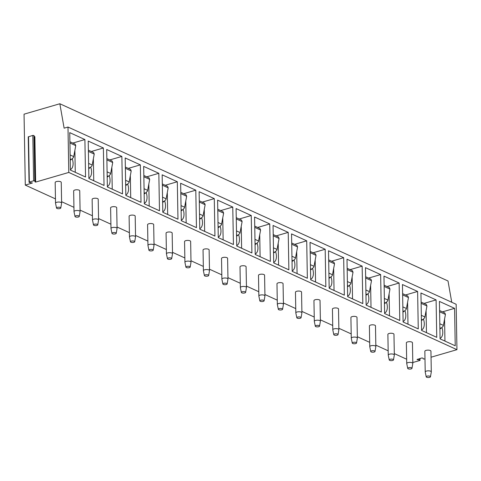 <?xml version="1.0" encoding="UTF-8"?>
<svg xmlns="http://www.w3.org/2000/svg" width="481" height="481" viewBox="0 0 481 481"><rect width="100%" height="100%" fill="white"/><g stroke="black" fill="none" stroke-linecap="round" stroke-linejoin="round"><path stroke-width="0.72" d="M451.743 302.254L448.009 280.982L59.842 103.752L64.123 128.168L67.989 127.044L456.156 304.275L456.95 349.669L431.042 357.215M424.988 358.976L423.304 358.97L422.997 358.123L421.825 357.966L417.021 359.493L419.679 360.028L419.654 358.598M420.093 358.465L419.841 360.479L413.456 362.337L412.788 362.031M420.129 360.263L419.679 360.028M406.655 359.229L394.306 353.595M388.167 350.793L375.823 345.154M369.685 342.352L357.335 336.712M351.202 333.91L338.852 328.276M332.72 325.475L320.37 319.835M314.231 317.033L301.882 311.393M295.749 308.592L283.399 302.958M277.266 300.156L264.917 294.516M258.778 291.714L246.428 286.075M240.296 283.273L227.946 277.639M221.813 274.837L209.463 269.198M203.325 266.396L190.981 260.756M184.842 257.96L172.493 252.321M166.36 249.519L154.01 243.879M147.877 241.077L135.528 235.437M129.389 232.642L117.039 227.002M110.907 224.2L98.557 218.56M92.424 215.759L80.074 210.125M73.936 207.323L61.592 201.683M55.453 198.881L25.289 185.107L24.05 114.177L59.842 103.752M456.95 349.669L68.783 172.439L35.66 182.089L35.173 182.022L34.788 180.958L33.622 180.802L29.323 182.052L29.04 182.269L29.485 182.503L32.431 182.972L25.289 185.107M60.624 181.728A3.042 1.1 -1 0 1 61.249 182.377L61.616 203.084A3.042 1.1 -1 0 1 61.61 203.162L60.78 207.984A2.128 0.77 -1 0 1 59.277 208.694A2.128 0.77 -1 0 1 56.962 208.459A2.128 0.77 179 0 1 56.53 208.057L55.537 203.265A3.042 1.1 179 0 1 55.531 203.192L55.171 182.485A3.042 1.1 -1 0 1 57.227 181.409A3.042 1.1 -1 0 1 60.624 181.728M79.112 190.169A3.042 1.1 -1 0 1 79.738 190.819L80.099 211.526A3.042 1.1 -1 0 1 80.093 211.598L79.263 216.42A2.128 0.77 -1 0 1 77.76 217.129A2.128 0.77 -1 0 1 75.451 216.901A2.128 0.77 179 0 1 75.018 216.498L74.02 211.706A3.042 1.1 179 0 1 74.014 211.634L73.653 190.921A3.042 1.1 -1 0 1 75.709 189.845A3.042 1.1 -1 0 1 79.112 190.169M97.595 198.605A3.042 1.1 -1 0 1 98.22 199.254L98.581 219.967A3.042 1.1 -1 0 1 98.575 220.039L97.751 224.861A2.128 0.77 -1 0 1 96.242 225.571A2.128 0.77 -1 0 1 93.933 225.336A2.128 0.77 179 0 1 93.5 224.934L92.508 220.148A3.042 1.1 179 0 1 92.496 220.07L92.136 199.362A3.042 1.1 -1 0 1 94.192 198.286A3.042 1.1 -1 0 1 97.595 198.605M116.077 207.046A3.042 1.1 -1 0 1 116.703 207.696L117.063 228.403A3.042 1.1 -1 0 1 117.063 228.481L116.234 233.303A2.128 0.77 -1 0 1 114.731 234.013A2.128 0.77 -1 0 1 112.416 233.778A2.128 0.77 179 0 1 111.983 233.375L110.991 228.583A3.042 1.1 179 0 1 110.985 228.511L110.618 207.804A3.042 1.1 -1 0 1 112.68 206.728A3.042 1.1 -1 0 1 116.077 207.046M134.566 215.488A3.042 1.1 -1 0 1 135.191 216.137L135.552 236.844A3.042 1.1 -1 0 1 135.546 236.917L134.716 241.739A2.128 0.77 -1 0 1 133.213 242.448A2.128 0.77 -1 0 1 130.898 242.22A2.128 0.77 179 0 1 130.471 241.817L129.473 237.025A3.042 1.1 179 0 1 129.467 236.953L129.106 216.24A3.042 1.1 -1 0 1 131.163 215.163A3.042 1.1 -1 0 1 134.566 215.488M153.048 223.924A3.042 1.1 -1 0 1 153.673 224.573L154.034 245.286A3.042 1.1 -1 0 1 154.028 245.358L153.205 250.18A2.128 0.77 -1 0 1 151.695 250.89A2.128 0.77 -1 0 1 149.387 250.655A2.128 0.77 179 0 1 148.954 250.252L147.962 245.466A3.042 1.1 179 0 1 147.95 245.388L147.589 224.681A3.042 1.1 -1 0 1 149.645 223.605A3.042 1.1 -1 0 1 153.048 223.924M171.531 232.365A3.042 1.1 -1 0 1 172.156 233.014L172.517 253.721A3.042 1.1 -1 0 1 172.511 253.8L171.687 258.616A2.128 0.77 -1 0 1 170.184 259.331A2.128 0.77 -1 0 1 167.869 259.097A2.128 0.77 179 0 1 167.436 258.694L166.444 253.902A3.042 1.1 179 0 1 166.432 253.83L166.071 233.123A3.042 1.1 -1 0 1 168.128 232.046A3.042 1.1 -1 0 1 171.531 232.365M190.013 240.801A3.042 1.1 -1 0 1 190.644 241.456L191.005 262.163A3.042 1.1 -1 0 1 190.999 262.235L190.169 267.057A2.128 0.77 -1 0 1 188.666 267.767A2.128 0.77 -1 0 1 186.351 267.538A2.128 0.77 179 0 1 185.925 267.129L184.926 262.343A3.042 1.1 179 0 1 184.92 262.271L184.56 241.558A3.042 1.1 -1 0 1 186.616 240.482A3.042 1.1 -1 0 1 190.013 240.801M208.501 249.242A3.042 1.1 -1 0 1 209.127 249.892L209.488 270.605A3.042 1.1 -1 0 1 209.482 270.677L208.658 275.499A2.128 0.77 -1 0 1 207.149 276.208A2.128 0.77 -1 0 1 204.84 275.974A2.128 0.77 179 0 1 204.407 275.571L203.409 270.785A3.042 1.1 179 0 1 203.403 270.707L203.042 250A3.042 1.1 -1 0 1 205.098 248.924A3.042 1.1 -1 0 1 208.501 249.242M226.984 257.684A3.042 1.1 -1 0 1 227.609 258.333L227.97 279.04A3.042 1.1 -1 0 1 227.964 279.118L227.14 283.934A2.128 0.77 -1 0 1 225.631 284.65A2.128 0.77 -1 0 1 223.322 284.415A2.128 0.77 179 0 1 222.889 284.012L221.897 279.22A3.042 1.1 179 0 1 221.885 279.148L221.525 258.441A3.042 1.1 -1 0 1 223.581 257.365A3.042 1.1 -1 0 1 226.984 257.684M245.466 266.119A3.042 1.1 -1 0 1 246.092 266.775L246.458 287.482A3.042 1.1 -1 0 1 246.452 287.554L245.623 292.376A2.128 0.77 -1 0 1 244.12 293.085A2.128 0.77 -1 0 1 241.805 292.851A2.128 0.77 179 0 1 241.372 292.448L240.38 287.662A3.042 1.1 179 0 1 240.374 287.59L240.007 266.877A3.042 1.1 -1 0 1 242.069 265.801A3.042 1.1 -1 0 1 245.466 266.119M263.955 274.561A3.042 1.1 -1 0 1 264.58 275.21L264.941 295.917A3.042 1.1 -1 0 1 264.935 295.995L264.105 300.817A2.128 0.77 -1 0 1 262.602 301.527A2.128 0.77 -1 0 1 260.293 301.292A2.128 0.77 179 0 1 259.86 300.89L258.862 296.104A3.042 1.1 179 0 1 258.856 296.025L258.495 275.318A3.042 1.1 -1 0 1 260.552 274.242A3.042 1.1 -1 0 1 263.955 274.561M282.437 283.002A3.042 1.1 -1 0 1 283.062 283.652L283.423 304.359A3.042 1.1 -1 0 1 283.417 304.437L282.594 309.253A2.128 0.77 -1 0 1 281.084 309.968A2.128 0.77 -1 0 1 278.776 309.734A2.128 0.77 179 0 1 278.343 309.331L277.351 304.539A3.042 1.1 179 0 1 277.339 304.467L276.978 283.76A3.042 1.1 -1 0 1 279.034 282.684A3.042 1.1 -1 0 1 282.437 283.002M300.92 291.438A3.042 1.1 -1 0 1 301.545 292.093L301.906 312.8A3.042 1.1 -1 0 1 301.9 312.872L301.076 317.694A2.128 0.77 -1 0 1 299.573 318.404A2.128 0.77 -1 0 1 297.258 318.169A2.128 0.77 179 0 1 296.825 317.767L295.833 312.981A3.042 1.1 179 0 1 295.827 312.903L295.46 292.195A3.042 1.1 -1 0 1 297.523 291.119A3.042 1.1 -1 0 1 300.92 291.438M319.408 299.879A3.042 1.1 -1 0 1 320.033 300.529L320.394 321.236A3.042 1.1 -1 0 1 320.388 321.314L319.558 326.136A2.128 0.77 -1 0 1 318.055 326.846A2.128 0.77 -1 0 1 315.74 326.611A2.128 0.77 179 0 1 315.314 326.208L314.315 321.422A3.042 1.1 179 0 1 314.309 321.344L313.949 300.637A3.042 1.1 -1 0 1 316.005 299.561A3.042 1.1 -1 0 1 319.408 299.879M337.89 308.321A3.042 1.1 -1 0 1 338.516 308.97L338.877 329.677A3.042 1.1 -1 0 1 338.871 329.756L338.047 334.572A2.128 0.77 -1 0 1 336.538 335.287A2.128 0.77 -1 0 1 334.229 335.053A2.128 0.77 179 0 1 333.796 334.65L332.798 329.858A3.042 1.1 179 0 1 332.792 329.786L332.431 309.079A3.042 1.1 -1 0 1 334.487 307.996A3.042 1.1 -1 0 1 337.89 308.321M356.373 316.757A3.042 1.1 -1 0 1 356.998 317.412L357.359 338.119A3.042 1.1 -1 0 1 357.353 338.191L356.529 343.013A2.128 0.77 -1 0 1 355.026 343.723A2.128 0.77 -1 0 1 352.711 343.488A2.128 0.77 179 0 1 352.278 343.085L351.286 338.299A3.042 1.1 179 0 1 351.274 338.221L350.914 317.514A3.042 1.1 -1 0 1 352.97 316.438A3.042 1.1 -1 0 1 356.373 316.757M374.855 325.198A3.042 1.1 -1 0 1 375.487 325.847L375.847 346.554A3.042 1.1 -1 0 1 375.841 346.633L375.012 351.455A2.128 0.77 -1 0 1 373.509 352.164A2.128 0.77 -1 0 1 371.194 351.93A2.128 0.77 179 0 1 370.761 351.527L369.769 346.741A3.042 1.1 179 0 1 369.763 346.663L369.402 325.956A3.042 1.1 -1 0 1 371.458 324.879A3.042 1.1 -1 0 1 374.855 325.198M393.344 333.64A3.042 1.1 -1 0 1 393.969 334.289L394.33 354.996A3.042 1.1 -1 0 1 394.324 355.074L393.494 359.89A2.128 0.77 -1 0 1 391.991 360.6A2.128 0.77 -1 0 1 389.682 360.371A2.128 0.77 179 0 1 389.249 359.968L388.251 355.176A3.042 1.1 179 0 1 388.245 355.104L387.884 334.397A3.042 1.1 -1 0 1 389.941 333.315A3.042 1.1 -1 0 1 393.344 333.64M411.826 342.075A3.042 1.1 -1 0 1 412.451 342.731L412.812 363.438A3.042 1.1 -1 0 1 412.806 363.51L411.983 368.332A2.128 0.77 -1 0 1 410.473 369.041A2.128 0.77 -1 0 1 408.165 368.807A2.128 0.77 179 0 1 407.732 368.404L406.74 363.618A3.042 1.1 179 0 1 406.728 363.54L406.367 342.833A3.042 1.1 -1 0 1 408.423 341.757A3.042 1.1 -1 0 1 411.826 342.075M430.309 350.517A3.042 1.1 -1 0 1 430.934 351.166L431.301 371.873A3.042 1.1 -1 0 1 431.295 371.951L430.465 376.773A2.128 0.77 -1 0 1 428.962 377.483A2.128 0.77 -1 0 1 426.647 377.248A2.128 0.77 179 0 1 426.214 376.845L425.222 372.053A3.042 1.1 179 0 1 425.216 371.981L424.849 351.274A3.042 1.1 -1 0 1 426.912 350.198A3.042 1.1 -1 0 1 430.309 350.517M67.989 127.044L68.783 172.439M84.896 139.55L85.546 177.002L70.388 170.082L69.739 132.63L84.896 139.55L72.811 143.067M103.379 147.986L104.034 185.438L88.877 178.517L88.221 141.065L103.379 147.986L91.3 151.503M121.861 156.427L122.517 193.879L107.359 186.959L106.704 149.507L121.861 156.427L109.782 159.945M140.344 164.869L140.999 202.321L125.842 195.4L125.192 157.948L140.344 164.869L128.265 168.386M158.832 173.304L159.482 210.756L144.33 203.836L143.675 166.384L158.832 173.304L146.747 176.822M177.315 181.746L177.97 219.198L162.812 212.277L162.157 174.825L177.315 181.746L165.236 185.263M195.797 190.181L196.452 227.639L181.295 220.719L180.64 183.261L195.797 190.181L183.718 193.705M214.285 198.623L214.935 236.075L199.777 229.154L199.128 191.703L214.285 198.623L202.2 202.14M232.768 207.064L233.423 244.516L218.266 237.596L217.61 200.144L232.768 207.064L220.689 210.582M251.25 215.5L251.906 252.952L236.748 246.031L236.093 208.58L251.25 215.5L239.171 219.023M269.739 223.942L270.388 261.393L255.231 254.473L254.581 217.021L269.739 223.942L257.654 227.459M288.221 232.383L288.877 269.835L273.719 262.915L273.064 225.463L288.221 232.383L276.142 235.9M306.704 240.819L307.359 278.271L292.201 271.35L291.546 233.898L306.704 240.819L294.625 244.342M325.186 249.26L325.841 286.712L310.684 279.792L310.035 242.34L325.186 249.26L313.107 252.778M343.674 257.702L344.324 295.154L329.172 288.233L328.517 250.781L343.674 257.702L331.589 261.219M362.157 266.137L362.812 303.589L347.655 296.669L346.999 259.217L362.157 266.137L350.078 269.661M380.639 274.579L381.295 312.031L366.137 305.11L365.482 267.658L380.639 274.579L368.56 278.096M399.128 283.02L399.777 320.472L384.62 313.552L383.97 276.1L399.128 283.02L387.043 286.538M417.61 291.456L418.266 328.908L403.108 321.987L402.453 284.536L417.61 291.456L405.531 294.979M436.093 299.897L436.748 337.349L421.59 330.429L420.935 292.977L436.093 299.897L424.014 303.415M454.581 308.339L455.23 345.791L440.073 338.871L439.424 301.419L454.581 308.339L442.496 311.856M35.66 182.089L34.866 136.688L34.379 136.628L33.995 135.564L32.828 135.408L28.247 136.869L29.04 182.269M69.919 142.977L75.751 145.641L75.15 144.132L69.895 141.733M70.382 169.559A9.127 5.129 73.8 0 0 73.094 163.42A9.127 5.129 73.8 0 0 72.24 158.724M75.264 172.306L74.892 150.842M70.196 158.946L71.374 159.482L70.22 160.215M70.13 154.966L73.719 156.602L73.479 157.449L71.374 159.482M75.751 145.641L73.719 156.602M88.402 151.413L94.234 154.076L93.633 152.573L88.378 150.174M88.865 177.994A9.127 5.129 73.8 0 0 91.576 171.861A9.127 5.129 73.8 0 0 90.723 167.16M93.753 180.742L93.374 159.283M88.678 167.382L89.857 167.923L88.702 168.651M88.612 163.402L92.202 165.043L91.967 165.885L89.857 167.923M94.234 154.076L92.202 165.043M106.884 159.854L112.722 162.518L112.091 160.997M107.347 186.436A9.127 5.129 73.8 0 0 110.065 180.303A9.127 5.129 73.8 0 0 109.211 175.601M112.235 189.183L111.857 167.719M107.167 175.824L108.345 176.365L107.185 177.092M107.095 171.843L110.684 173.485L110.45 174.326L108.345 176.365M112.722 162.518L110.684 173.485M125.373 168.29L131.205 170.959L130.573 169.438M125.836 194.877A9.127 5.129 73.8 0 0 128.547 188.738A9.127 5.129 73.8 0 0 127.693 184.043M130.718 197.625L130.345 176.16M125.649 184.265L126.828 184.8L125.673 185.534M125.577 180.285L129.173 181.92L128.932 182.768L126.828 184.8M131.205 170.959L129.173 181.92M143.855 176.731L149.687 179.395L149.056 177.88M144.318 203.313A9.127 5.129 73.8 0 0 147.03 197.18A9.127 5.129 73.8 0 0 146.176 192.478M149.2 206.06L148.827 184.602M144.132 192.701L145.31 193.242L144.156 193.969M144.066 188.72L147.655 190.362L147.42 191.204L145.31 193.242M149.687 179.395L147.655 190.362M162.337 185.173L168.176 187.837L167.544 186.315M162.8 211.754A9.127 5.129 73.8 0 0 165.512 205.621A9.127 5.129 73.8 0 0 164.664 200.92M167.689 214.502L167.31 193.037M162.62 201.142L163.793 201.677L162.638 202.411M162.548 197.162L166.137 198.803L165.903 199.645L163.793 201.677M168.176 187.837L166.137 198.803M180.82 193.609L186.658 196.272L186.027 194.757M181.289 220.196A9.127 5.129 73.8 0 0 184.001 214.057A9.127 5.129 73.8 0 0 183.147 209.361M186.171 222.944L185.798 201.479M181.103 209.584L182.281 210.119L181.127 210.852M181.03 205.603L184.62 207.239L184.385 208.087L182.281 210.119M186.658 196.272L184.62 207.239M199.308 202.05L205.14 204.714L204.539 203.21L199.284 200.811M199.771 228.631A9.127 5.129 73.8 0 0 202.483 222.499A9.127 5.129 73.8 0 0 201.629 217.797M204.653 231.379L204.281 209.92M199.585 218.019L200.763 218.56L199.609 219.288M199.519 214.039L203.108 215.68L202.868 216.522L200.763 218.56M205.14 204.714L203.108 215.68M217.791 210.492L223.623 213.155L223.028 211.652L217.767 209.247M218.254 237.073A9.127 5.129 73.8 0 0 220.965 230.94A9.127 5.129 73.8 0 0 220.118 226.238M223.142 239.821L222.763 218.356M218.067 226.461L219.246 226.996L218.091 227.729M218.001 222.481L221.591 224.116L221.356 224.964L219.246 226.996M223.623 213.155L221.591 224.116M236.273 218.927L242.111 221.591L241.51 220.088L236.255 217.689M236.742 245.508A9.127 5.129 73.8 0 0 239.454 239.376A9.127 5.129 73.8 0 0 238.6 234.68M241.624 248.262L241.252 226.798M236.556 234.902L237.734 235.437L236.574 236.171M236.484 230.916L240.073 232.557L239.839 233.399L237.734 235.437M242.111 221.591L240.073 232.557M254.762 227.369L260.594 230.032L259.962 228.517M255.225 253.95A9.127 5.129 73.8 0 0 257.936 247.817A9.127 5.129 73.8 0 0 257.082 243.115M260.107 256.698L259.734 235.233M255.038 243.338L256.217 243.879L255.062 244.607M254.966 239.358L258.562 240.999L258.321 241.841L256.217 243.879M260.594 230.032L258.562 240.999M273.244 235.81L279.076 238.474L278.445 236.953M273.707 262.392A9.127 5.129 73.8 0 0 276.419 256.259A9.127 5.129 73.8 0 0 275.565 251.557M278.589 265.139L278.216 243.675M273.521 251.779L274.699 252.315L273.545 253.048M273.455 247.799L277.044 249.435L276.809 250.282L274.699 252.315M279.076 238.474L277.044 249.435M291.726 244.246L297.565 246.909L296.933 245.394M292.189 270.827A9.127 5.129 73.8 0 0 294.907 264.694A9.127 5.129 73.8 0 0 294.053 259.999M297.078 273.581L296.699 252.116M292.009 260.221L293.188 260.756L292.027 261.49M291.937 256.235L295.526 257.876L295.292 258.718L293.188 260.756M297.565 246.909L295.526 257.876M310.215 252.687L316.047 255.351L315.416 253.83M310.678 279.269A9.127 5.129 73.8 0 0 313.39 273.136A9.127 5.129 73.8 0 0 312.536 268.434M315.56 282.016L315.187 260.552M310.492 268.657L311.67 269.198L310.516 269.925M310.419 264.676L314.015 266.318L313.774 267.159L311.67 269.198M316.047 255.351L314.015 266.318M328.697 261.129L334.529 263.792L333.928 262.283L328.673 259.884M329.16 287.71A9.127 5.129 73.8 0 0 331.872 281.571A9.127 5.129 73.8 0 0 331.018 276.876M334.042 290.458L333.67 268.993M328.974 277.098L330.152 277.633L328.998 278.367M328.908 273.118L332.497 274.753L332.263 275.601L330.152 277.633M334.529 263.792L332.497 274.753M347.18 269.564L353.018 272.228L352.417 270.725L347.162 268.326M347.643 296.146A9.127 5.129 73.8 0 0 350.354 290.013A9.127 5.129 73.8 0 0 349.507 285.317M352.531 298.899L352.152 277.435M347.462 285.54L348.635 286.075L347.48 286.802M347.39 281.553L350.98 283.195L350.745 284.037L348.635 286.075M353.018 272.228L350.98 283.195M365.662 278.006L371.5 280.67L370.899 279.166L365.644 276.767M366.131 304.587A9.127 5.129 73.8 0 0 368.843 298.454A9.127 5.129 73.8 0 0 367.989 293.753M371.013 307.335L370.641 285.87M365.945 293.975L367.123 294.516L365.963 295.244M365.873 289.995L369.462 291.636L369.228 292.478L367.123 294.516M371.5 280.67L369.462 291.636M384.151 286.448L389.983 289.111L389.351 287.59M384.614 313.029A9.127 5.129 73.8 0 0 387.325 306.89A9.127 5.129 73.8 0 0 386.471 302.194M389.496 315.776L389.123 294.312M384.427 302.417L385.606 302.952L384.451 303.685M384.361 298.436L387.951 300.072L387.71 300.92L385.606 302.952M389.983 289.111L387.951 300.072M402.633 294.883L408.465 297.547L407.834 296.031M403.096 321.464A9.127 5.129 73.8 0 0 405.808 315.332A9.127 5.129 73.8 0 0 404.954 310.636M407.984 324.218L407.605 302.753M402.91 310.858L404.088 311.393L402.934 312.121M402.844 306.872L406.433 308.513L406.198 309.355L404.088 311.393M408.465 297.547L406.433 308.513M421.115 303.325L426.954 305.988L426.322 304.467M421.584 329.906A9.127 5.129 73.8 0 0 424.296 323.773A9.127 5.129 73.8 0 0 423.442 319.071M426.467 332.654L426.094 311.189M421.398 319.294L422.577 319.835L421.416 320.562M421.326 315.314L424.915 316.955L424.681 317.797L422.577 319.835M426.954 305.988L424.915 316.955M439.604 311.766L445.436 314.43L444.805 312.909M440.067 338.347A9.127 5.129 73.8 0 0 442.779 332.209A9.127 5.129 73.8 0 0 441.925 327.513M444.949 341.095L444.576 319.631M439.881 327.735L441.059 328.27L439.905 329.004M439.808 323.755L443.404 325.39L443.163 326.238L441.059 328.27M445.436 314.43L443.404 325.39M55.531 203.192A3.042 1.1 179 0 1 57.588 202.116A3.042 1.1 179 0 1 60.985 202.435A3.042 1.1 -1 0 1 61.616 203.084M60.78 207.984A2.128 0.77 -1 0 0 60.347 207.473A2.128 0.77 179 0 0 57.9 207.263A2.128 0.77 179 0 0 56.53 208.057M74.014 211.634A3.042 1.1 179 0 1 76.07 210.558A3.042 1.1 179 0 1 79.473 210.876A3.042 1.1 -1 0 1 80.099 211.526M79.263 216.42A2.128 0.77 -1 0 0 78.83 215.915A2.128 0.77 179 0 0 76.383 215.698A2.128 0.77 179 0 0 75.018 216.498M92.496 220.07A3.042 1.1 179 0 1 94.553 218.993A3.042 1.1 179 0 1 97.956 219.312A3.042 1.1 -1 0 1 98.581 219.967M97.751 224.861A2.128 0.77 -1 0 0 97.318 224.35A2.128 0.77 179 0 0 94.865 224.14A2.128 0.77 179 0 0 93.5 224.934M110.985 228.511A3.042 1.1 179 0 1 113.041 227.435A3.042 1.1 179 0 1 116.438 227.754A3.042 1.1 -1 0 1 117.063 228.403M116.234 233.303A2.128 0.77 -1 0 0 115.801 232.792A2.128 0.77 179 0 0 113.348 232.576A2.128 0.77 179 0 0 111.983 233.375M129.467 236.953A3.042 1.1 179 0 1 131.523 235.87A3.042 1.1 179 0 1 134.927 236.195A3.042 1.1 -1 0 1 135.552 236.844M134.716 241.739A2.128 0.77 -1 0 0 134.283 241.234A2.128 0.77 179 0 0 131.836 241.017A2.128 0.77 179 0 0 130.471 241.817M147.95 245.388A3.042 1.1 179 0 1 150.006 244.312A3.042 1.1 179 0 1 153.409 244.631A3.042 1.1 -1 0 1 154.034 245.286M153.205 250.18A2.128 0.77 -1 0 0 152.766 249.669A2.128 0.77 179 0 0 150.319 249.459A2.128 0.77 179 0 0 148.954 250.252M166.432 253.83A3.042 1.1 179 0 1 168.494 252.753A3.042 1.1 179 0 1 171.891 253.072A3.042 1.1 -1 0 1 172.517 253.721M171.687 258.616A2.128 0.77 -1 0 0 171.254 258.111A2.128 0.77 179 0 0 168.801 257.894A2.128 0.77 179 0 0 167.436 258.694M184.92 262.271A3.042 1.1 179 0 1 186.977 261.189A3.042 1.1 179 0 1 190.38 261.514A3.042 1.1 -1 0 1 191.005 262.163M190.169 267.057A2.128 0.77 -1 0 0 189.736 266.552A2.128 0.77 179 0 0 187.289 266.336A2.128 0.77 179 0 0 185.925 267.129M203.403 270.707A3.042 1.1 179 0 1 205.459 269.631A3.042 1.1 179 0 1 208.862 269.949A3.042 1.1 -1 0 1 209.488 270.605M208.658 275.499A2.128 0.77 -1 0 0 208.219 274.988A2.128 0.77 179 0 0 205.772 274.777A2.128 0.77 179 0 0 204.407 275.571M221.885 279.148A3.042 1.1 179 0 1 223.942 278.072A3.042 1.1 179 0 1 227.345 278.391A3.042 1.1 -1 0 1 227.97 279.04M227.14 283.934A2.128 0.77 -1 0 0 226.707 283.429A2.128 0.77 179 0 0 224.254 283.213A2.128 0.77 179 0 0 222.889 284.012M240.374 287.59A3.042 1.1 179 0 1 242.43 286.508A3.042 1.1 179 0 1 245.827 286.832A3.042 1.1 -1 0 1 246.458 287.482M245.623 292.376A2.128 0.77 -1 0 0 245.19 291.871A2.128 0.77 179 0 0 242.743 291.654A2.128 0.77 179 0 0 241.372 292.448M258.856 296.025A3.042 1.1 179 0 1 260.912 294.949A3.042 1.1 179 0 1 264.316 295.268A3.042 1.1 -1 0 1 264.941 295.917M264.105 300.817A2.128 0.77 -1 0 0 263.672 300.306A2.128 0.77 179 0 0 261.225 300.096A2.128 0.77 179 0 0 259.86 300.89M277.339 304.467A3.042 1.1 179 0 1 279.395 303.391A3.042 1.1 179 0 1 282.798 303.709A3.042 1.1 -1 0 1 283.423 304.359M282.594 309.253A2.128 0.77 -1 0 0 282.161 308.748A2.128 0.77 179 0 0 279.708 308.531A2.128 0.77 179 0 0 278.343 309.331M295.827 312.903A3.042 1.1 179 0 1 297.883 311.826A3.042 1.1 179 0 1 301.28 312.151A3.042 1.1 -1 0 1 301.906 312.8M301.076 317.694A2.128 0.77 -1 0 0 300.643 317.189A2.128 0.77 179 0 0 298.19 316.973A2.128 0.77 179 0 0 296.825 317.767M314.309 321.344A3.042 1.1 179 0 1 316.366 320.268A3.042 1.1 179 0 1 319.769 320.587A3.042 1.1 -1 0 1 320.394 321.236M319.558 326.136A2.128 0.77 -1 0 0 319.125 325.625A2.128 0.77 179 0 0 316.678 325.415A2.128 0.77 179 0 0 315.314 326.208M332.792 329.786A3.042 1.1 179 0 1 334.848 328.709A3.042 1.1 179 0 1 338.251 329.028A3.042 1.1 -1 0 1 338.877 329.677M338.047 334.572A2.128 0.77 -1 0 0 337.608 334.067A2.128 0.77 179 0 0 335.161 333.85A2.128 0.77 179 0 0 333.796 334.65M351.274 338.221A3.042 1.1 179 0 1 353.337 337.145A3.042 1.1 179 0 1 356.734 337.47A3.042 1.1 -1 0 1 357.359 338.119M356.529 343.013A2.128 0.77 -1 0 0 356.096 342.508A2.128 0.77 179 0 0 353.643 342.292A2.128 0.77 179 0 0 352.278 343.085M369.763 346.663A3.042 1.1 179 0 1 371.819 345.586A3.042 1.1 179 0 1 375.222 345.905A3.042 1.1 -1 0 1 375.847 346.554M375.012 351.455A2.128 0.77 -1 0 0 374.579 350.944A2.128 0.77 179 0 0 372.132 350.733A2.128 0.77 179 0 0 370.761 351.527M388.245 355.104A3.042 1.1 179 0 1 390.301 354.028A3.042 1.1 179 0 1 393.705 354.347A3.042 1.1 -1 0 1 394.33 354.996M393.494 359.89A2.128 0.77 -1 0 0 393.061 359.385A2.128 0.77 179 0 0 390.614 359.169A2.128 0.77 179 0 0 389.249 359.968M406.728 363.54A3.042 1.1 179 0 1 408.784 362.464A3.042 1.1 179 0 1 412.187 362.782A3.042 1.1 -1 0 1 412.812 363.438M411.983 368.332A2.128 0.77 -1 0 0 411.55 367.821A2.128 0.77 179 0 0 409.097 367.61A2.128 0.77 179 0 0 407.732 368.404M425.216 371.981A3.042 1.1 179 0 1 427.272 370.905A3.042 1.1 179 0 1 430.669 371.224A3.042 1.1 -1 0 1 431.301 371.873M430.465 376.773A2.128 0.77 -1 0 0 430.032 376.262A2.128 0.77 179 0 0 427.585 376.052A2.128 0.77 179 0 0 426.214 376.845M417.472 359.728L417.46 359.235M35.173 182.022L34.379 136.628M34.788 180.958L33.995 135.564M33.622 180.802L32.828 135.408M29.323 182.052L28.535 136.658M106.866 158.616L112.109 161.009M125.349 167.051L130.591 169.444M143.831 175.493L149.074 177.886M162.319 183.934L167.562 186.327M180.802 192.37L186.045 194.763M254.738 226.13L259.98 228.523M273.22 234.566L278.463 236.965M291.708 243.007L296.951 245.4M310.191 251.449L315.434 253.842M384.127 285.203L389.369 287.596M402.609 293.644L407.852 296.037M421.097 302.086L426.34 304.479M439.58 310.522L444.823 312.915"/></g></svg>
